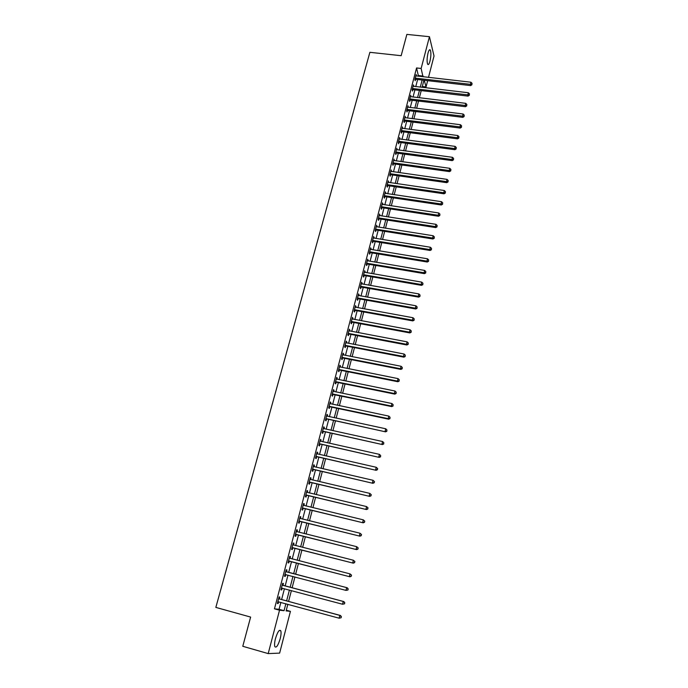 <?xml version="1.0" encoding="UTF-8"?>
<svg xmlns="http://www.w3.org/2000/svg" width="688" height="688" viewBox="0 0 688 688"><rect width="100%" height="100%" fill="white"/><g stroke="black" fill="none" stroke-linecap="round" stroke-linejoin="round"><path stroke-width="1.03" d="M275.441 638.688C277.574 631.816 279.362 629.193 280.799 630.827C281.289 632.435 281.091 635.067 280.188 638.722C278.081 645.585 276.292 648.216 274.822 646.6C274.331 644.991 274.538 642.351 275.441 638.688M428.005 53.122C428.848 50.164 429.622 49.14 430.327 50.052C431.178 52.477 431.066 56.175 429.983 61.137C429.149 64.122 428.375 65.154 427.652 64.233C426.809 61.817 426.921 58.119 428.005 53.122M286.294 610.222L290.431 611.357L279.629 653.118L268.2 653.6L242.778 646.29L250.621 617.076L215.834 607.401L369.886 52.314L401.156 55.702L406.866 34.4L429.441 36.705L434.025 56.003L428.495 77.4M427.652 80.668L426.035 86.92L424.272 80.281M422.294 86.482L426.035 86.92M418.476 76.265L416.567 67.957L274.46 608.828L279.053 609.319L280.867 602.387M281.607 599.549L284.436 588.713M285.167 585.944L287.988 575.142M288.702 572.425L291.514 561.675M292.219 558.974L295.006 548.319M295.711 545.601L298.472 535.058M299.185 532.323L301.92 521.882M302.643 519.13L305.343 508.802M306.065 506.024L308.74 495.799M309.471 493.012L312.12 482.89M312.851 480.086L315.474 470.067M316.213 467.238L318.802 457.322M319.55 454.484L322.113 444.663M322.861 441.808L325.407 432.09M326.155 429.217L328.675 419.603M329.423 416.713L331.917 407.193M332.674 404.286L335.142 394.86M335.907 391.945L338.35 382.614M339.115 379.681L341.532 370.445M342.297 367.495L344.688 358.353M345.462 355.386L347.836 346.339M348.61 343.364L350.957 334.402M351.74 331.41L354.053 322.543M354.845 319.542L357.141 310.761M357.932 307.742L360.202 299.048M360.994 296.012L363.247 287.412M364.047 284.368L366.274 275.845M367.074 272.792L369.275 264.355M370.075 261.285L372.26 252.943M373.068 249.856L375.227 241.591M376.035 238.495L378.176 230.317M378.993 227.212L381.109 219.111M381.926 215.998L384.024 207.974M384.841 204.843L386.914 196.906M387.74 193.767L389.795 185.906M390.621 182.759L392.659 174.976M393.484 171.811L395.497 164.105M396.322 160.932L398.318 153.312M399.152 150.122L401.13 142.571M401.964 139.38L403.916 131.907M404.759 128.699L406.694 121.303M407.537 118.087L409.446 110.759M410.289 107.534L412.189 100.285M413.032 97.051L414.916 89.87M415.758 86.628L417.625 79.516M416.438 76.033L416.154 74.51L414.855 79.473L415.208 80.728L415.561 79.387M413.72 86.387L413.436 84.856L412.129 89.844L412.49 91.083L412.843 89.732M410.994 96.802L410.71 95.262L409.394 100.285L409.764 101.497L410.117 100.138M408.242 107.285L407.967 105.737L406.642 110.777L407.012 111.981L407.373 110.613M405.481 117.829L405.198 116.263L403.865 121.346L404.252 122.524L404.613 121.148M402.704 128.441L402.42 126.859L401.078 131.967L401.474 133.128L401.835 131.743M399.9 139.105L399.625 137.523L398.275 142.665L398.67 143.801L399.04 142.407M397.088 149.846L396.813 148.247L395.454 153.424L395.858 154.533L396.228 153.132M394.258 160.648L393.975 159.04L392.616 164.243L393.029 165.335L393.398 163.925M391.403 171.518L391.128 169.893L389.752 175.13L390.173 176.205L390.552 174.786M388.539 182.458L388.264 180.824L386.88 186.087L387.31 187.136L387.688 185.708M385.65 193.457L385.375 191.814L383.99 197.112L384.429 198.144L384.798 196.708M382.752 204.534L382.476 202.874L381.075 208.206L381.522 209.212L381.9 207.767M379.828 215.671L379.561 214.002L378.151 219.369L378.606 220.349L378.985 218.896M376.895 226.877L376.62 225.2L375.201 230.6L375.665 231.555L376.052 230.093M373.937 238.16L373.661 236.466L372.234 241.901L372.707 242.838L373.094 241.368M370.961 249.512L370.686 247.809L369.258 253.27L369.731 254.182L370.118 252.702M370.17 252.522L370.299 252.04M367.968 260.933L367.693 259.213L366.248 264.717L366.738 265.602L367.134 264.115M367.177 263.934L367.297 263.47M364.95 272.431L364.683 270.694L363.23 276.232L363.728 277.101L364.124 275.596M364.167 275.424L364.287 274.968M361.914 283.998L361.647 282.252L360.194 287.825L360.693 288.659L361.088 287.154M361.14 286.982L361.252 286.543M358.869 295.634L358.603 293.879L357.132 299.486L357.64 300.303L358.044 298.781M358.087 298.618L358.199 298.188M355.799 307.355L355.533 305.584L354.053 311.225L354.569 312.008L354.974 310.486M352.703 319.137L352.445 317.357L350.949 323.033L351.482 323.799L351.886 322.259M349.59 331.005L349.332 329.208L347.836 334.927L348.377 335.658L348.782 334.11M346.46 342.951L346.752 341.859L346.202 341.136L344.697 346.89L345.247 347.603L345.651 346.038M343.312 354.965L343.604 353.838L343.054 353.142L341.532 358.93L342.091 359.618L342.504 358.044M340.139 367.065L340.448 365.896L339.881 365.225L338.35 371.056L338.926 371.709L339.339 370.127M336.948 379.243L337.266 378.03L336.69 377.385L335.151 383.25L335.735 383.878L336.148 382.296M333.74 391.498L334.067 390.242L333.482 389.632L331.934 395.531L332.519 396.133L332.94 394.534M330.507 403.83L330.842 402.532L330.249 401.947L328.692 407.889L329.285 408.466L329.707 406.857M327.247 416.249L327.6 414.907L326.998 414.348L325.424 420.334L326.035 420.875L326.456 419.259M323.971 428.744L324.332 427.36L323.721 426.835L322.139 432.855L322.758 433.371L323.188 431.737M320.677 441.326L321.047 439.899L320.419 439.4L318.836 445.463L319.464 445.944L319.894 444.302M317.357 453.985L317.736 452.515L317.108 452.05L315.5 458.148L316.145 458.604L316.575 456.952M314.012 466.731L314.407 465.217L313.762 464.778L312.154 470.919L312.799 471.349L313.238 469.68M310.649 479.57L311.053 478.005L310.4 477.601L308.774 483.784L309.437 484.171L309.875 482.503M307.261 492.488L307.682 490.879L307.011 490.501L305.386 496.727L306.057 497.089L306.495 495.403M303.847 505.491L304.285 503.84L303.606 503.496L301.963 509.756L302.643 510.092L303.09 508.389M299.779 518.098L300.415 518.58L300.862 516.886L300.174 516.568L298.523 522.88L299.211 523.172L299.658 521.47M296.975 531.729L297.422 530.018L296.726 529.734L295.057 536.09L295.763 536.348L296.21 534.628M293.501 544.965L293.957 543.236L293.243 542.987L291.566 549.385L292.28 549.617L292.735 547.889M290.009 558.286L290.465 556.549L289.743 556.334L288.057 562.775L288.779 562.973L289.235 561.227M286.492 571.702L286.948 569.956L286.217 569.767L284.514 576.252L285.253 576.415L285.718 574.661M282.949 585.213L283.413 583.45L282.673 583.304L280.953 589.822L281.71 589.96L282.175 588.188M279.388 598.809L279.853 597.038L279.096 596.917L277.376 603.496L278.133 603.591L278.597 601.811M268.2 653.6L279.534 610.222L284.058 610.686L285.864 603.737M274.46 608.828L279.534 610.222M416.567 67.957L421.142 68.465L429.441 36.705M422.982 76.772L421.142 68.465M286.604 600.908L289.424 590.046M290.147 587.268L292.959 576.449M293.673 573.723L296.476 562.956M297.182 560.256L299.951 549.583M300.665 546.857L303.408 536.296M304.122 533.553L306.848 523.104M307.562 520.343L310.254 509.989M310.976 507.211L313.642 496.968M314.373 494.173L317.013 484.034M317.744 481.222L320.35 471.185M321.09 468.365L323.678 458.423M324.418 455.585L326.972 445.747M327.72 442.883L330.249 433.156M330.997 430.275L333.508 420.643M334.256 417.745L336.742 408.208M337.498 405.301L339.958 395.858M340.715 392.934L343.149 383.594M343.914 380.653L346.322 371.4M347.087 368.45L349.47 359.291M350.244 356.324L352.6 347.259M353.374 344.275L355.713 335.305M356.496 332.304L358.801 323.42M359.583 320.419L361.871 311.621M362.662 308.594L364.924 299.891M365.715 296.855L367.96 288.238M368.751 285.185L370.97 276.653M371.769 273.592L373.971 265.147M374.771 262.076L376.947 253.717M377.746 250.63L379.896 242.348M380.705 239.252L382.838 231.056M383.646 227.943L385.762 219.833M386.57 216.711L388.66 208.679M389.477 205.549L391.549 197.594M392.366 194.446L394.413 186.577M395.23 183.421L397.26 175.629M398.085 172.464L400.089 164.75M400.923 161.568L402.91 153.931M403.736 150.741L405.705 143.181M406.539 139.982L408.483 132.5M409.317 129.292L411.252 121.879M412.086 118.663L413.995 111.318M414.838 108.093L416.722 100.826M417.564 97.593L419.439 90.403M420.282 87.152L422.14 80.032M287.833 604.279L286.113 610.901L290.431 611.357M423.92 80.238L422.071 87.359M421.228 90.61L419.353 97.808M418.519 101.041L416.627 108.317M415.784 111.542L413.884 118.886M413.049 122.103L411.123 129.525M410.289 132.732L408.345 140.223M407.511 143.422L405.542 150.99M404.716 154.181L402.729 161.818M401.904 165L399.9 172.722M399.083 175.887L397.053 183.687M396.236 186.844L394.19 194.721M393.373 197.869L391.309 205.824M390.492 208.954L388.402 216.995M387.593 220.117L385.486 228.235M384.678 231.349L382.545 239.544M381.745 242.649L379.595 250.931M378.787 254.018L376.62 262.386M375.82 265.465L373.627 273.91M372.827 276.98L370.608 285.511M369.817 288.564L367.581 297.19M366.79 300.226L364.528 308.938M363.746 311.965L361.458 320.763M360.675 323.773L358.371 332.665M357.588 335.658L355.257 344.636M354.483 347.621L352.127 356.694M351.353 359.661L348.979 368.828M348.205 371.778L345.806 381.04M345.041 383.981L342.615 393.33M341.85 396.254L339.399 405.705M338.642 408.612L336.165 418.158M335.417 421.056L332.915 430.697M332.166 433.569L329.638 443.313M328.89 446.177L326.336 456.015M325.596 458.862L323.016 468.803M322.276 471.633L319.671 481.677M318.94 484.49L316.308 494.638M315.577 497.433L312.92 507.684M312.197 510.462L309.505 520.816M308.792 523.577L306.074 534.043M305.36 536.786L302.617 547.356M301.912 550.082L299.134 560.763M298.429 563.463L295.634 574.239M294.928 576.965L292.116 587.793M291.394 590.579L288.573 601.441M418.648 75.577L423.163 76.093M279.053 609.319L284.058 610.686M415.844 75.706L416.507 75.783M413.135 86.026L413.798 86.103M410.409 96.415L411.071 96.492M407.666 106.855L408.337 106.941M404.914 117.373L405.576 117.45M402.136 127.942L402.807 128.028M399.341 138.58L400.02 138.666M396.537 149.279L397.208 149.373M393.708 160.046L394.387 160.141M390.87 170.882L391.549 170.977M388.006 181.787L388.686 181.881M385.134 192.752L385.813 192.855M382.236 203.786L382.915 203.889M379.329 214.888L380.008 214.991M376.396 226.06L377.076 226.171M373.446 237.3L374.134 237.412M370.479 248.617L371.167 248.729M367.487 259.995L368.183 260.116M364.485 271.45L365.173 271.571M361.458 282.983L362.155 283.103M358.414 294.584L359.11 294.705M355.352 306.255L356.049 306.384M352.273 318.002L352.97 318.131M349.169 329.827L349.865 329.956M346.047 341.73L346.752 341.859M342.908 353.701L343.604 353.838M339.743 365.758L340.448 365.896M336.561 377.884L337.266 378.03M333.362 390.096L334.067 390.242M330.137 402.385L330.842 402.532M326.886 414.752L327.6 414.907M323.618 427.205L324.332 427.36M320.333 439.735L321.047 439.899M317.022 452.351L317.736 452.515M313.694 465.054L314.407 465.217M310.34 477.842L311.053 478.005M306.96 490.707L307.682 490.879M303.563 503.659L304.285 503.84M300.14 516.705L300.862 516.886M296.7 529.837L297.422 530.018M293.226 543.056L293.957 543.236M289.734 556.36L290.465 556.549M284.522 576.226L285.253 576.415M280.971 589.762L281.71 589.96M277.402 603.385L278.133 603.591M415.69 78.079L416.042 79.335L470.661 85.587L470.429 84.323L415.208 78.122M471.873 84.211L472.08 83.368L471.873 84.211L470.429 84.323L470.945 82.216L415.801 75.852M416.042 79.335L414.873 79.541M470.661 85.587L471.959 84.719M472.08 83.368L470.945 82.216M412.972 88.442L413.325 89.681L468.072 96.114L467.831 94.867L412.482 88.494M469.285 94.746L469.491 93.903L469.285 94.746L467.831 94.867L468.347 92.751L413.084 86.206M413.325 89.681L412.146 89.887M468.072 96.114L469.379 95.245M469.491 93.903L468.347 92.751M410.237 98.874L410.598 100.095L465.466 106.7L465.226 105.479L409.747 98.917M466.679 105.35L466.885 104.499L466.679 105.35L465.226 105.479L465.742 103.346L410.349 96.621M410.598 100.095L409.403 100.302M465.466 106.7L466.774 105.84M466.885 104.499L465.742 103.346M407.485 109.366L407.855 110.562L462.852 117.356L462.594 116.152L406.995 109.409M464.056 116.023L464.271 115.163L464.056 116.023L462.594 116.152L463.119 114.01L407.606 107.104M407.855 110.562L406.642 110.777M462.852 117.356L464.159 116.504M464.271 115.163L463.119 114.01M404.716 119.918L405.094 121.097L460.212 128.071L459.954 126.893L404.226 119.961M461.424 126.755L461.631 125.895L461.424 126.755L459.954 126.893L460.487 124.734L404.836 117.639M405.094 121.097L403.873 121.312M460.212 128.071L461.528 127.228M461.631 125.895L460.487 124.734M401.93 130.539L402.317 131.7L457.563 138.856L457.296 137.695L401.439 130.582M458.767 137.557L458.982 136.688L458.767 137.557L457.296 137.695L457.83 135.536L402.059 128.243M402.317 131.7L401.095 131.907M457.563 138.856L458.879 138.021M458.982 136.688L457.83 135.536M399.126 141.221L399.522 142.364L454.897 149.709L454.622 148.574L398.636 141.264M456.101 148.427L456.316 147.55L456.101 148.427L454.622 148.574L455.155 146.389L399.255 138.916M399.522 142.364L398.3 142.571M454.897 149.709L456.213 148.883M456.316 147.55L455.155 146.389M396.314 151.971L396.718 153.089L452.214 160.631L451.93 159.513L395.824 152.014M453.418 159.358L453.633 158.481L453.418 159.358L451.93 159.513L452.472 157.32L396.443 149.649M396.718 153.089L395.488 153.295M452.214 160.631L453.53 159.805M453.633 158.481L452.472 157.32M393.476 162.789L393.889 163.882L449.513 171.622L449.221 170.521L392.986 162.832M450.717 170.357L450.932 169.48L450.717 170.357L449.221 170.521L449.763 168.311L393.605 160.45M393.889 163.882L392.65 164.088M449.513 171.622L450.829 170.796M450.932 169.48L449.763 168.311M390.621 173.668L391.042 174.743L446.796 182.673L446.495 181.598L390.13 173.711M448 181.434L448.215 180.548L448 181.434L446.495 181.598L447.045 179.379L390.758 171.312M391.042 174.743L389.804 174.95M446.796 182.673L448.112 181.864M448.215 180.548L447.045 179.379M387.748 184.616L388.178 185.674L444.061 193.801L443.76 192.743L387.258 184.659M445.265 192.571L445.48 191.677L445.265 192.571L443.76 192.743L444.31 190.516L387.886 182.251M388.178 185.674L386.94 185.872M444.061 193.801L445.385 192.993M445.48 191.677L444.31 190.516M384.859 195.633L385.297 196.665L441.309 204.99L440.999 203.966L384.368 195.676M442.513 203.786L442.728 202.883L442.513 203.786L440.999 203.966L441.55 201.713L385.005 193.251M385.297 196.665L384.05 196.863M441.309 204.99L442.633 204.198M442.728 202.883L441.55 201.713M381.952 206.718L382.399 207.724L438.54 216.256L438.222 215.249L381.462 206.761M439.735 215.06L439.959 214.157L439.735 215.06L438.222 215.249L438.781 212.988L382.098 204.319M382.399 207.724L381.152 207.922M438.54 216.256L439.864 215.464M439.959 214.157L438.781 212.988M379.028 217.872L379.484 218.861L435.753 227.59L435.427 226.61L378.529 217.915M436.949 226.421L437.172 225.509L436.949 226.421L435.427 226.61L435.986 224.331L379.174 215.456M379.484 218.861L378.228 219.051M435.753 227.59L437.078 226.808M437.172 225.509L435.986 224.331M376.087 229.095L376.542 230.059L432.95 238.994L432.614 238.039L375.588 229.13M434.145 237.842L434.369 236.921L434.145 237.842L432.614 238.039L433.182 235.752L376.233 226.662M376.542 230.059L375.295 230.248M432.95 238.994L434.283 238.22M434.369 236.921L433.182 235.752M373.128 240.387L373.593 241.325L430.129 250.475L429.785 249.546L372.621 240.43M431.324 249.34L431.548 248.411L431.324 249.34L429.785 249.546L430.353 247.241L373.274 237.936M373.593 241.325L372.337 241.522M430.129 250.475L431.462 249.71M431.548 248.411L430.353 247.241M369.774 251.765L370.256 252.677L370.127 251.756L370.608 252.668L427.291 262.025L426.938 261.122L369.645 251.791M428.486 260.907L428.71 259.978L428.486 260.907L426.938 261.122L427.515 258.8L370.299 249.288M370.256 252.677L369.361 252.857M427.291 262.025L428.624 261.268M428.71 259.978L427.515 258.8M367.143 263.194L367.633 264.08L424.436 273.652L424.075 272.775L366.644 263.22M425.623 272.551L425.855 271.614L425.623 272.551L424.075 272.775L424.651 270.436L367.306 260.709M367.633 264.08L366.369 264.269M424.436 273.652L425.769 272.904M425.855 271.614L424.651 270.436M364.133 274.701L364.623 275.561L421.555 285.357L421.194 284.497L363.625 274.736M422.75 284.273L422.974 283.327L422.75 284.273L421.194 284.497L421.77 282.149L364.287 272.199M364.623 275.561L363.359 275.75M421.555 285.357L422.888 284.617M422.974 283.327L421.77 282.149M361.088 286.277L361.596 287.12L418.665 297.13L418.287 296.304L360.589 286.311M419.852 296.064L420.084 295.118L419.852 296.064L418.287 296.304L418.872 293.931L361.252 283.757M361.596 287.12L360.323 287.3M418.665 297.13L419.998 296.399M420.084 295.118L418.872 293.931M358.035 297.938L358.551 298.755L415.75 308.981L415.363 308.181L357.528 297.964M416.937 307.932L417.169 306.986L416.937 307.932L415.363 308.181L415.956 305.799L358.199 295.401M358.551 298.755L357.278 298.927M415.75 308.981L417.083 308.258M417.169 306.986L415.956 305.799M354.956 309.66L355.481 310.451L412.817 320.909L412.43 320.135L354.449 309.695M414.004 319.877L414.236 318.922L414.004 319.877L412.43 320.135L413.015 317.736L355.128 307.106M355.481 310.451L354.208 310.632M412.817 320.909L414.159 320.195M414.236 318.922L413.015 317.736M351.86 321.468L352.394 322.233L409.867 332.915L409.463 332.166L351.353 321.494M411.046 331.908L411.286 330.945L411.046 331.908L409.463 332.166L410.057 329.75L352.041 318.897M352.394 322.233L351.112 322.405M409.867 332.915L411.209 332.209M411.286 330.945L410.057 329.75M348.747 333.345L349.289 334.084L406.892 344.998L406.488 344.275L348.24 333.37M408.079 344.009L408.319 343.037L408.079 344.009L406.488 344.275L407.09 341.85L348.928 330.756M349.289 334.084L348.008 334.265M406.892 344.998L408.242 344.301M408.319 343.037L407.09 341.85M345.617 345.307L346.159 346.021L403.908 357.167L403.486 356.47L345.101 345.333M346.159 346.021L345.247 345.299L345.789 346.021L344.877 346.184M405.086 356.195L405.327 355.214L405.086 356.195L403.486 356.47L404.088 354.019L345.797 342.693M403.908 357.167L405.249 356.47M405.327 355.214L404.088 354.019M342.461 357.339L343.02 358.027L400.898 369.404L400.476 368.734L341.945 357.364M402.076 368.45L402.317 367.469L402.076 368.45L400.476 368.734L401.078 366.274L342.641 354.716M343.02 358.027L341.73 358.19M400.898 369.404L402.248 368.725M402.317 367.469L401.078 366.274M339.279 369.447L339.846 370.11L397.87 381.728L397.432 381.083L338.771 369.473M399.049 380.799L399.289 379.81L399.049 380.799L397.432 381.083L398.042 378.615L339.468 366.807M339.846 370.11L338.556 370.273M397.87 381.728L399.221 381.057M399.289 379.81L398.042 378.615M336.088 381.642L336.664 382.27L394.817 394.129L394.379 393.519L335.572 381.659M395.996 393.218L396.236 392.22L395.996 393.218L394.379 393.519L394.989 391.025L336.277 378.976M336.664 382.27L335.366 382.433M394.817 394.129L396.168 393.467M396.236 392.22L394.989 391.025M332.872 393.906L333.456 394.516L391.747 406.617L391.3 406.032L332.356 393.932M392.925 405.731L393.166 404.725L392.925 405.731L391.3 406.032L391.919 403.529L333.061 391.231M333.456 394.516L332.158 394.671M391.747 406.617L393.106 405.963M393.166 404.725L391.919 403.529M329.629 406.255L330.223 406.832L388.66 419.19L388.204 418.631L329.113 406.281M389.829 418.321L390.079 417.306L389.829 418.321L388.204 418.631L388.823 416.111L329.827 403.555M330.223 406.832L328.924 406.995M388.66 419.19L390.019 418.536M390.079 417.306L388.823 416.111M326.37 418.691L385.547 431.84L325.854 418.708M386.716 430.989L386.966 429.974L386.716 430.989L385.082 431.316L385.71 428.77L326.568 415.973M326.981 419.233L325.673 419.396M385.547 431.84L386.905 431.204M386.966 429.974L385.71 428.77M323.093 431.204L382.416 444.577L322.569 431.221M383.586 443.751L383.835 442.728L383.586 443.751L381.943 444.087L382.571 441.524L323.291 428.461M323.704 431.72L322.397 431.875M382.416 444.577L383.775 443.949M383.835 442.728L382.571 441.524M319.782 443.803L379.269 457.4L319.266 443.812M380.43 456.6L380.688 455.568L380.43 456.6L378.778 456.935L379.415 454.355L319.989 441.042M320.41 444.285L319.103 444.439M379.269 457.4L380.627 456.78M380.688 455.568L379.415 454.355M316.463 456.479L376.095 470.308L315.938 456.497M377.256 469.526L375.596 469.878L376.233 467.281L377.712 468.666L377.256 469.526L377.712 468.666M316.669 453.702L376.233 467.281L377.514 468.494M317.099 456.935L315.783 457.09M376.095 470.308L377.454 469.698M313.117 469.242L372.905 483.303L312.593 469.259M374.057 482.546L372.389 482.907L373.034 480.293L374.521 481.66L374.057 482.546L374.521 481.66M313.324 466.447L373.034 480.293L374.315 481.497M313.762 469.672L312.438 469.818M372.905 483.303L374.263 482.709M309.746 482.09L369.688 496.392L309.222 482.099M370.841 495.652L369.164 496.022L369.817 493.391L371.305 494.749L370.841 495.652L371.305 494.749M309.961 479.269L369.817 493.391L371.099 494.603M310.4 482.486L309.084 482.632M369.688 496.392L371.047 495.799M306.358 495.025L366.446 509.559L305.825 495.033M367.598 508.853L365.921 509.223L366.566 506.574L368.071 507.925L367.598 508.853L368.071 507.925M306.573 492.187L366.566 506.574L367.865 507.787M307.02 495.394L305.696 495.532M306.599 492.083L307.089 492.445M366.446 509.559L367.813 508.982M302.935 508.045L363.187 522.828L302.41 508.054M364.339 522.132L362.645 522.519L363.307 519.853L364.812 521.194L364.339 522.132L364.812 521.194M303.159 505.19L363.307 519.853L364.606 521.065M303.623 508.38L302.29 508.518M303.202 505.052L303.761 505.474M363.187 522.828L364.554 522.261M299.504 521.16L359.901 536.176L298.97 521.169M361.054 535.513L359.36 535.909L360.013 533.226L361.535 534.55L361.054 535.513L361.535 534.55M299.727 518.279L360.013 533.226L361.32 534.438M300.192 521.461L298.859 521.599M359.901 536.176L361.277 535.625M296.038 534.352L356.599 549.626L295.505 534.361M357.751 548.981L356.04 549.385L356.702 546.685L358.233 548.001L357.751 548.981L358.233 548.001M296.27 531.454L356.702 546.685L358.009 547.897M296.743 534.628L295.401 534.757M296.33 531.239L297.044 531.79M356.599 549.626L357.966 549.076M292.555 547.648L353.271 563.162L292.022 547.648M354.415 562.543L352.703 562.956L353.374 560.238L354.913 561.537L354.415 562.543L354.913 561.537M292.787 544.724L353.374 560.238L354.681 561.46M293.269 547.88L291.927 548.009M292.856 544.466L293.656 545.077M353.271 563.162L354.647 562.629M289.046 561.021L349.925 576.793L288.513 561.021M351.061 576.2L349.341 576.621L350.011 573.887L351.568 575.177L351.061 576.2L351.568 575.177M289.287 558.08L350.011 573.887L351.336 575.108M289.768 561.227L288.427 561.356M289.364 557.787L290.276 558.475M349.925 576.793L351.293 576.269M347.922 590.003L348.197 588.902L347.922 590.003L345.961 590.39L284.978 574.497M347.689 589.951L345.961 590.39L346.632 587.629L347.225 587.767L286.956 571.969L285.847 571.195M285.761 571.53L346.632 587.629L347.956 588.851M286.045 574.635L284.901 574.79M348.197 588.902L347.225 587.767M344.525 603.84L344.8 602.731L344.525 603.84L342.547 604.245L281.418 588.051M344.284 603.797L342.547 604.245L343.235 601.467L343.837 601.57L283.422 585.479L282.304 584.697M282.209 585.067L343.235 601.467L344.559 602.688M282.364 588.163L281.358 588.317M344.8 602.731L343.837 601.57M341.11 617.772L341.386 616.654L341.11 617.772L339.115 618.194L277.84 601.708M340.861 617.747L339.115 618.194L339.803 615.399L340.414 615.468L279.853 599.076L278.735 598.285M278.631 598.698L339.803 615.399L341.136 616.629M278.692 601.794L277.78 601.931M341.386 616.654L340.414 615.468M415.328 78.097L415.681 79.352M412.611 88.46L412.972 89.707M409.876 98.891L410.246 100.113M407.124 109.383L407.502 110.579M404.355 119.936L404.742 121.114M401.568 130.557L401.964 131.718M398.765 141.238L399.169 142.382M395.953 151.988L396.357 153.106M393.115 162.807L393.527 163.899M390.259 173.686L390.681 174.761M387.387 184.633L387.817 185.683M384.497 195.65L384.936 196.673M381.591 206.735L382.029 207.742M378.667 217.881L379.114 218.87M375.717 229.104L376.181 230.067M372.758 240.396L373.223 241.333M366.773 263.194L367.263 264.089M363.754 274.701L364.253 275.57M360.718 286.285L361.226 287.128M357.665 297.938L358.173 298.755M354.587 309.669L355.111 310.46M351.491 321.468L352.024 322.233M348.377 333.353L348.911 334.084M342.082 357.339L342.641 358.027M338.9 369.447L339.468 370.11M335.71 381.634L336.286 382.27M332.485 393.906L333.078 394.508M329.251 406.255L329.844 406.832M325.992 418.682L326.594 419.233M322.706 431.195L323.326 431.711M319.404 443.794L320.032 444.276M316.076 456.471L316.712 456.927M312.73 469.233L313.375 469.663M309.359 482.082L310.013 482.477M305.962 495.016L306.633 495.377M302.548 508.036L303.227 508.372M299.108 521.143L299.805 521.444M296.382 531.54L296.941 531.764M295.651 534.335L296.347 534.61M292.899 544.81L293.613 545.051M292.159 547.622L292.873 547.863M289.399 558.166L290.121 558.372M288.65 561.004L289.381 561.21M285.873 571.616L286.604 571.788M286.225 571.788L286.956 571.969M285.124 574.471L285.855 574.643M282.321 585.153L283.06 585.299M282.673 585.333L283.422 585.479M281.564 588.034L282.312 588.171M278.743 598.792L279.5 598.895M279.096 598.973L279.853 599.076M277.978 601.69L278.597 601.768M280.799 630.827L279.345 630.423M430.327 50.052L429.355 49.949M367.082 263.186L367.573 264.072M364.021 274.684L364.52 275.553M360.942 286.268L361.441 287.111M357.837 297.921L358.353 298.738M354.716 309.652L355.24 310.443M351.577 321.459L352.11 322.225M348.42 333.345L348.962 334.076"/></g></svg>

